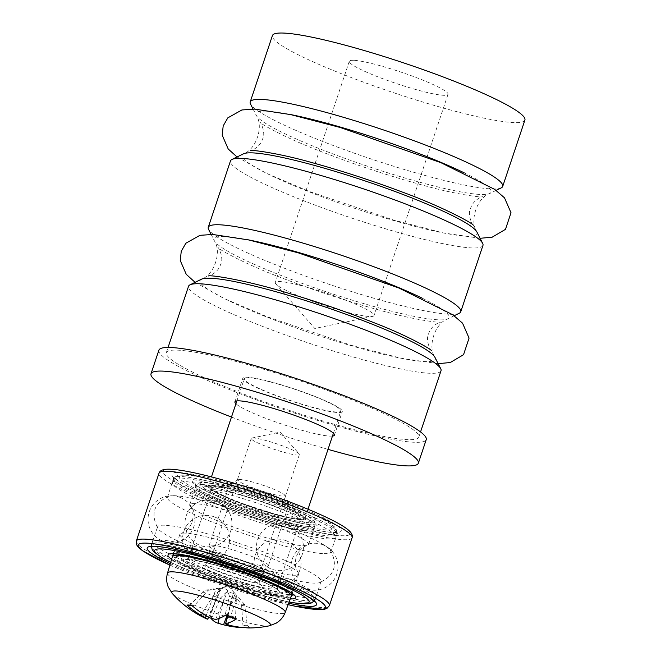 <?xml version="1.0" encoding="UTF-8"?>
<svg xmlns="http://www.w3.org/2000/svg" width="661" height="661" viewBox="0 0 661 661"><rect width="100%" height="100%" fill="white"/><g stroke="black" fill="none" stroke-linecap="round" stroke-linejoin="round"><path stroke-width="0.5" stroke-dasharray="3.31 2.48" d="M299.499 285.172A52.054 6.147 18.5 0 1 349.958 301.813A52.054 6.147 18.5 0 1 374.002 315.545A52.054 6.147 18.5 0 1 372.639 316.379A52.054 6.147 18.5 0 1 322.7 304.861A52.054 6.147 18.5 0 1 275.877 283.999A52.054 6.147 18.5 0 1 275.282 282.52A52.054 6.147 18.5 0 1 279.471 281.528A52.054 6.147 18.5 0 1 299.499 285.172M353.486 60.308A52.054 6.147 -161.5 0 0 349.297 61.299A52.054 6.147 -161.5 0 0 396.707 83.641A52.054 6.147 -161.5 0 0 448.018 94.325A52.054 6.147 -161.5 0 0 409.828 75.18A52.054 6.147 -161.5 0 0 353.486 60.308M298.896 453.644A25.391 2.999 -161.5 0 0 275.72 443.49A25.391 2.999 -161.5 0 0 251.882 438.053A25.391 2.999 -161.5 0 0 251.221 438.458A25.391 2.999 -161.5 0 0 269.845 447.794A25.391 2.999 -161.5 0 0 297.326 455.049A25.391 2.999 -161.5 0 0 299.367 454.57A25.391 2.999 -161.5 0 0 299.086 453.843A25.391 2.999 -161.5 0 0 298.896 453.644M257.848 573.029A25.391 2.999 18.5 0 1 230.367 565.783A25.391 2.999 18.5 0 1 211.743 556.438A25.391 2.999 18.5 0 1 236.77 561.652A25.391 2.999 18.5 0 1 259.897 572.55A25.391 2.999 18.5 0 1 257.848 573.029M195.045 548.696A46.981 5.552 18.5 0 1 245.9 562.123A46.981 5.552 18.5 0 1 280.371 579.408A46.981 5.552 18.5 0 1 234.06 569.757A46.981 5.552 18.5 0 1 191.26 549.588A46.981 5.552 18.5 0 1 195.045 548.696M215.767 486.76A46.981 5.552 18.5 0 1 266.623 500.179A46.981 5.552 18.5 0 1 301.102 517.464A46.981 5.552 18.5 0 1 254.782 507.822A46.981 5.552 18.5 0 1 211.991 487.644A46.981 5.552 18.5 0 1 215.767 486.76M212.371 485.438A50.897 6.015 18.5 0 1 267.465 499.98A50.897 6.015 18.5 0 1 304.812 518.703A50.897 6.015 18.5 0 1 254.634 508.259A50.897 6.015 18.5 0 1 208.273 486.405A50.897 6.015 18.5 0 1 212.371 485.438M248.396 377.778A50.897 6.015 18.5 0 1 303.49 392.32A50.897 6.015 18.5 0 1 340.836 411.043A50.897 6.015 18.5 0 1 290.658 400.599A50.897 6.015 18.5 0 1 244.297 378.745A50.897 6.015 18.5 0 1 248.396 377.778M177.032 350.132A133.117 15.724 18.5 0 1 321.13 388.164A133.117 15.724 18.5 0 1 418.81 437.136A133.117 15.724 18.5 0 1 287.576 409.803A133.117 15.724 18.5 0 1 166.324 352.652A133.117 15.724 18.5 0 1 177.032 350.132M441.011 370.771A133.117 15.724 18.5 0 1 309.786 343.439A133.117 15.724 18.5 0 1 188.534 286.287M459.263 313.248A133.117 15.724 18.5 0 1 329.525 284.445A133.117 15.724 18.5 0 1 208.57 229.367M482.96 245.413A133.117 15.724 18.5 0 1 351.726 218.08A133.117 15.724 18.5 0 1 230.474 160.929M501.203 187.889A133.117 15.724 18.5 0 1 371.465 159.086A133.117 15.724 18.5 0 1 250.519 104.008M524.9 120.054A133.117 15.724 18.5 0 1 393.675 92.722A133.117 15.724 18.5 0 1 272.423 35.57M184.906 533.105A62.646 7.403 -161.5 0 0 180.99 533.435A62.646 7.403 -161.5 0 0 179.866 534.295A62.646 7.403 -161.5 0 0 215.213 553.373A62.646 7.403 -161.5 0 0 298.681 574.054A62.646 7.403 -161.5 0 0 298.301 572.682A62.646 7.403 -161.5 0 0 248.065 549.357A62.646 7.403 -161.5 0 0 184.906 533.105M194.772 503.616A62.646 7.403 -161.5 0 0 189.732 504.797A62.646 7.403 -161.5 0 0 190.112 506.161A62.646 7.403 -161.5 0 0 225.079 523.884A62.646 7.403 -161.5 0 0 307.423 545.416A62.646 7.403 -161.5 0 0 308.547 544.557A62.646 7.403 -161.5 0 0 262.582 521.512A62.646 7.403 -161.5 0 0 194.772 503.616M164.515 525.206A86.137 10.171 -161.5 0 0 157.591 526.842A86.137 10.171 -161.5 0 0 158.111 528.717A86.137 10.171 -161.5 0 0 206.191 553.075A86.137 10.171 -161.5 0 0 314.025 583.134A86.137 10.171 -161.5 0 0 319.412 582.688A86.137 10.171 -161.5 0 0 320.957 581.506A86.137 10.171 -161.5 0 0 257.757 549.82A86.137 10.171 -161.5 0 0 164.515 525.206M323.898 553.637A86.137 10.171 -161.5 0 0 330.83 552.009A86.137 10.171 -161.5 0 0 330.302 550.134A86.137 10.171 -161.5 0 0 261.235 518.059A86.137 10.171 -161.5 0 0 174.388 495.717A86.137 10.171 -161.5 0 0 169.001 496.163A86.137 10.171 -161.5 0 0 167.456 497.345A86.137 10.171 -161.5 0 0 216.056 523.578A86.137 10.171 -161.5 0 0 323.898 553.637M308.447 530.998A62.646 7.403 -161.5 0 0 313.488 529.808A62.646 7.403 -161.5 0 0 267.523 506.764A62.646 7.403 -161.5 0 0 199.705 488.867A62.646 7.403 -161.5 0 0 194.665 490.049A62.646 7.403 -161.5 0 0 240.637 513.093A62.646 7.403 -161.5 0 0 308.447 530.998M179.321 480.968A86.137 10.171 -161.5 0 0 172.389 482.596A86.137 10.171 -161.5 0 0 250.85 519.579A86.137 10.171 -161.5 0 0 335.763 537.261A86.137 10.171 -161.5 0 0 272.563 505.574A86.137 10.171 -161.5 0 0 179.321 480.968M288.708 589.984A62.646 7.403 18.5 0 1 220.898 572.087A62.646 7.403 18.5 0 1 174.934 549.043A62.646 7.403 18.5 0 1 179.974 547.853A62.646 7.403 18.5 0 1 247.784 565.758A62.646 7.403 18.5 0 1 293.748 588.802A62.646 7.403 18.5 0 1 288.708 589.984M159.582 539.954A86.137 10.171 18.5 0 1 252.824 564.568A86.137 10.171 18.5 0 1 316.024 596.255A86.137 10.171 18.5 0 1 231.11 578.573A86.137 10.171 18.5 0 1 152.65 541.59A86.137 10.171 18.5 0 1 159.582 539.954M332.466 436.07A52.467 6.197 18.5 0 1 264.524 417.826A52.467 6.197 18.5 0 1 235.927 403.764M272.415 394.229A52.467 6.197 -161.5 0 0 342.324 411.539A52.467 6.197 -161.5 0 0 294.533 389.015A52.467 6.197 -161.5 0 0 242.81 378.249A52.467 6.197 -161.5 0 0 272.415 394.229M158.896 350.173A140.95 16.649 -161.5 0 0 238.431 393.105A140.95 16.649 -161.5 0 0 426.238 439.623M231.474 417.066A140.95 16.649 -161.5 0 0 328.013 449.364M232.176 483.612A31.323 3.702 18.5 0 1 264.342 491.941A31.323 3.702 18.5 0 1 288.989 503.591A31.323 3.702 18.5 0 1 289.064 504.079A31.323 3.702 18.5 0 1 258.187 497.65A31.323 3.702 18.5 0 1 229.656 484.199A31.323 3.702 18.5 0 1 230.003 483.852A31.323 3.702 18.5 0 1 232.176 483.612M240.133 479.539A24.597 2.908 -161.5 0 0 238.431 479.729A24.597 2.908 -161.5 0 0 260.558 490.561A24.597 2.908 -161.5 0 0 284.751 495.229A24.597 2.908 -161.5 0 0 265.392 486.075A24.597 2.908 -161.5 0 0 240.133 479.539M211.594 545.118A31.323 3.702 18.5 0 1 245.504 554.067A31.323 3.702 18.5 0 1 268.482 565.585A31.323 3.702 18.5 0 1 268.383 565.758A31.323 3.702 18.5 0 1 237.605 559.156A31.323 3.702 18.5 0 1 209.058 545.903A31.323 3.702 18.5 0 1 209.074 545.705A31.323 3.702 18.5 0 1 211.594 545.118M189.063 605.658L205.075 590.207A21.383 2.528 18.5 0 1 205.241 590.174A21.383 2.528 18.5 0 1 208.116 590.306L194.739 605.145L192.83 605.848L191.599 605.278M210.966 618.357A101.753 36.314 -74.3 0 1 210.727 618.068L212.222 616.837L220.196 598.387A21.383 2.528 18.5 0 1 213.329 595.726L202.142 612.929L200.349 614.044A34.083 4.024 -161.5 0 0 210.727 618.068L210.909 618.2M200.506 614.168L200.349 614.044A101.753 37.809 116.7 0 0 205.91 618.547M249.841 627.843L247.388 625.537L244.595 604.443A21.383 2.528 18.5 0 1 243.388 604.518A21.383 2.528 18.5 0 1 241.554 604.344L242.926 625.397L245.248 627.686A34.083 4.024 -161.5 0 0 248.453 627.95M244.595 604.443L234.283 592.636L233.126 592.198L233.44 593.355L236.341 598.924A21.383 2.528 18.5 0 0 229.466 596.263L225.442 613.697L226.12 614.895L225.632 615.011M236.341 598.924L235.523 617.605L236.498 618.919M269.126 625.868A52.112 6.156 18.5 0 1 219.138 614.342A52.112 6.156 18.5 0 1 172.281 593.462M291.27 596.205A62.646 7.403 18.5 0 1 229.524 583.316A62.646 7.403 18.5 0 1 172.455 556.446M205.075 590.207L216.221 588.554L220.832 589.595L213.329 595.726M220.196 598.387L225.393 593.082C228.119 590.959 231.127 591.793 234.415 595.602L241.554 604.344M229.466 596.263L227.764 591.149C226.558 588.736 223.542 587.902 218.733 588.637L208.116 590.306M212.049 552.447A28.357 3.346 18.5 0 1 242.744 560.545A28.357 3.346 18.5 0 1 263.549 570.98A28.357 3.346 18.5 0 1 263.458 571.129A28.357 3.346 18.5 0 1 235.597 565.155A28.357 3.346 18.5 0 1 209.752 553.166A28.357 3.346 18.5 0 1 209.768 552.984A28.357 3.346 18.5 0 1 212.049 552.447M422.288 298.21A123.946 14.641 18.5 0 1 447.778 318.875C435.087 323.097 427.337 346.281 434.921 357.287A123.946 14.641 18.5 0 1 313.017 333.772A123.946 14.641 18.5 0 1 201.506 279.19C214.197 274.968 221.947 251.783 214.362 240.778A123.946 14.641 18.5 0 1 224.054 236.498A123.946 14.641 18.5 0 1 247.197 239.621M454.19 315.735L447.778 318.875A123.946 14.641 18.5 0 1 326.972 292.063A123.946 14.641 18.5 0 1 214.362 240.778L211.132 234.407M464.229 172.851A123.946 14.641 18.5 0 1 489.718 193.516C477.035 197.738 469.277 220.923 476.87 231.928A123.946 14.641 18.5 0 1 354.965 208.413A123.946 14.641 18.5 0 1 243.455 153.831C256.137 149.609 263.896 126.425 256.303 115.419A123.946 14.641 18.5 0 1 265.995 111.139A123.946 14.641 18.5 0 1 289.146 114.262M496.13 190.376L489.718 193.516A123.946 14.641 18.5 0 1 368.921 166.704A123.946 14.641 18.5 0 1 256.303 115.419L253.072 109.048M192.078 557.545A46.981 5.552 18.5 0 1 242.942 570.972A46.981 5.552 18.5 0 1 277.413 588.257A46.981 5.552 18.5 0 1 273.637 589.141A46.981 5.552 18.5 0 1 214.808 572.748A46.981 5.552 18.5 0 1 188.302 558.438A46.981 5.552 18.5 0 1 192.078 557.545M212.619 575.657A50.112 5.916 -161.5 0 0 275.364 593.148A50.112 5.916 -161.5 0 0 251.122 576.929A50.112 5.916 -161.5 0 0 188.377 559.446A50.112 5.916 -161.5 0 0 212.619 575.657M180.222 556.281A59.515 7.031 18.5 0 1 254.725 577.053A59.515 7.031 18.5 0 1 283.519 596.305A59.515 7.031 18.5 0 1 209.016 575.541A59.515 7.031 18.5 0 1 180.222 556.281M214.784 489.71A46.981 5.552 -161.5 0 0 210.999 490.594A46.981 5.552 -161.5 0 0 237.514 504.905A46.981 5.552 -161.5 0 0 296.335 521.306A46.981 5.552 -161.5 0 0 300.111 520.414A46.981 5.552 -161.5 0 0 265.639 503.128A46.981 5.552 -161.5 0 0 214.784 489.71M208.793 572.55A62.646 7.403 -161.5 0 0 292.269 593.223A62.646 7.403 -161.5 0 0 246.297 570.179A62.646 7.403 -161.5 0 0 178.487 552.282A62.646 7.403 -161.5 0 0 173.446 553.472A62.646 7.403 -161.5 0 0 208.793 572.55M201.192 484.439A62.646 7.403 18.5 0 1 269.002 502.335A62.646 7.403 18.5 0 1 314.966 525.379A62.646 7.403 18.5 0 1 231.499 504.707A62.646 7.403 18.5 0 1 196.152 485.628A62.646 7.403 18.5 0 1 201.192 484.439M233.688 501.798A59.515 7.031 -161.5 0 0 308.191 522.57A59.515 7.031 -161.5 0 0 279.405 503.31A59.515 7.031 -161.5 0 0 204.893 482.547A59.515 7.031 -161.5 0 0 233.688 501.798M213.049 485.703A50.112 5.916 18.5 0 1 275.794 503.195A50.112 5.916 18.5 0 1 300.036 519.406A50.112 5.916 18.5 0 1 237.299 501.914A50.112 5.916 18.5 0 1 213.049 485.703M288.113 604.641A98.663 11.65 18.5 0 1 193.97 575.037A98.663 11.65 18.5 0 1 169.894 565.089M136.323 541.045A101.802 12.022 -161.5 0 0 193.756 572.054A101.802 12.022 -161.5 0 0 329.393 605.65M170.323 563.651A89.268 10.543 -161.5 0 0 197.581 575.161A89.268 10.543 -161.5 0 0 288.634 603.245M352.098 537.806A101.802 12.022 18.5 0 1 216.461 504.211A101.802 12.022 18.5 0 1 159.02 473.202M151.129 546.68A86.137 10.171 18.5 0 1 151.171 546.011A86.137 10.171 18.5 0 1 158.103 544.383A86.137 10.171 18.5 0 1 251.345 568.989A86.137 10.171 18.5 0 1 314.545 600.675A86.137 10.171 18.5 0 1 314.173 601.229M313.388 601.717A86.137 10.171 18.5 0 1 307.613 602.311A86.137 10.171 18.5 0 1 199.771 572.252A86.137 10.171 18.5 0 1 151.468 547.539M218.651 501.302A98.663 11.65 -161.5 0 0 342.175 535.732A98.663 11.65 -161.5 0 0 294.442 503.806A98.663 11.65 -161.5 0 0 170.918 469.376A98.663 11.65 -161.5 0 0 218.651 501.302M179.073 472.541A89.268 10.543 18.5 0 1 290.832 503.69A89.268 10.543 18.5 0 1 334.02 532.576A89.268 10.543 18.5 0 1 222.253 501.418A89.268 10.543 18.5 0 1 179.073 472.541M222.476 504.409A86.137 10.171 -161.5 0 0 330.31 534.468A86.137 10.171 -161.5 0 0 337.242 532.84A86.137 10.171 -161.5 0 0 274.042 501.154A86.137 10.171 -161.5 0 0 180.8 476.54A86.137 10.171 -161.5 0 0 173.868 478.176A86.137 10.171 -161.5 0 0 222.476 504.409M200.696 485.918A62.646 7.403 -161.5 0 0 195.656 487.099A62.646 7.403 -161.5 0 0 231.003 506.186A62.646 7.403 -161.5 0 0 309.431 528.048A62.646 7.403 -161.5 0 0 314.471 526.858A62.646 7.403 -161.5 0 0 268.506 503.814A62.646 7.403 -161.5 0 0 200.696 485.918M198.102 479.911A67.348 7.957 -161.5 0 0 230.681 501.699A67.348 7.957 -161.5 0 0 314.991 525.198A67.348 7.957 -161.5 0 0 282.412 503.409A67.348 7.957 -161.5 0 0 198.102 479.911M185.865 475.168A81.435 9.618 -161.5 0 0 225.261 501.517A81.435 9.618 -161.5 0 0 327.22 529.94A81.435 9.618 -161.5 0 0 287.824 503.591A81.435 9.618 -161.5 0 0 185.865 475.168M180.304 478.019A86.137 10.171 -161.5 0 0 173.38 479.646A86.137 10.171 -161.5 0 0 221.98 505.888A86.137 10.171 -161.5 0 0 336.746 534.311A86.137 10.171 -161.5 0 0 273.547 502.624A86.137 10.171 -161.5 0 0 180.304 478.019M178.982 550.803A62.646 7.403 18.5 0 1 257.41 572.666A62.646 7.403 18.5 0 1 292.757 591.752A62.646 7.403 18.5 0 1 287.717 592.934A62.646 7.403 18.5 0 1 219.906 575.037A62.646 7.403 18.5 0 1 173.942 551.993A62.646 7.403 18.5 0 1 178.982 550.803M290.245 598.94A67.348 7.957 18.5 0 1 229.35 583.837A67.348 7.957 18.5 0 1 171.629 559.247M289.113 601.964A81.435 9.618 18.5 0 1 170.712 562.346M158.599 542.904A86.137 10.171 18.5 0 1 266.433 572.963A86.137 10.171 18.5 0 1 315.041 599.205A86.137 10.171 18.5 0 1 230.119 581.523A86.137 10.171 18.5 0 1 151.666 544.54A86.137 10.171 18.5 0 1 158.599 542.904M190.277 604.997A30.885 3.644 18.5 0 1 194.739 605.145M212.222 616.837A30.885 3.644 18.5 0 1 202.142 612.929M247.388 625.537A30.885 3.644 18.5 0 1 242.926 625.397M225.442 613.697A30.885 3.644 18.5 0 1 235.523 617.605M167.539 573.046A62.035 7.329 -161.5 0 0 224.054 599.651A62.035 7.329 -161.5 0 0 285.205 612.417M207.595 619.2L219.708 590.884M219.171 618.399L225.393 593.082M227.004 615.507L234.415 595.602M228.152 624.926L236.935 595.685M227.888 615.837L233.44 593.355M206.174 615.771L216.221 588.554M210.041 617.911L218.733 588.637M215.61 619.464L227.764 591.149M204.546 565.709A31.488 3.718 18.5 0 1 243.967 576.698A31.488 3.718 18.5 0 1 259.195 586.885A31.488 3.718 18.5 0 1 219.774 575.896A31.488 3.718 18.5 0 1 204.546 565.709M208.248 563.808A28.357 3.346 18.5 0 1 243.752 573.707A28.357 3.346 18.5 0 1 259.748 582.341A28.357 3.346 18.5 0 1 231.796 576.524A28.357 3.346 18.5 0 1 205.968 564.345A28.357 3.346 18.5 0 1 208.248 563.808M372.639 316.379L314.785 328.484L275.868 283.999M349.297 61.299L275.282 282.52M448.018 94.325L374.002 315.545M251.882 438.053L280.099 432.145L299.086 453.843M299.367 454.57L259.897 572.55M211.743 556.438L251.221 438.458M280.371 579.408L301.102 517.464M191.26 549.588L211.991 487.644M304.812 518.703L307.993 509.21M333.417 433.219L340.836 411.043M208.273 486.405L211.454 476.912M236.878 400.913L244.297 378.745M418.81 437.136L420.545 431.947M166.324 352.652L168.059 347.463M277.413 588.257L277.521 589.959C277.711 590.306 277.967 589.166 267.713 584.051C258.286 579.548 246.388 574.905 232.019 570.129C217.262 565.312 205.158 562.065 195.681 560.388L187.187 559.735L188.302 558.438L210.999 490.594L210.892 488.892L211.561 489.528C215.081 492.379 223.707 496.518 237.439 501.947L278.421 515.266C288.064 517.753 294.963 519.067 299.094 519.224L301.226 519.116L300.111 520.414L277.413 588.257M173.339 555.645L175.553 559.049L182.006 563.445L208.868 575.508L258.277 591.57L287.171 596.42L291.038 595.024M292.088 593.661L298.681 574.054M179.866 534.295L173.331 553.918M308.547 544.557L314.966 525.379C315.305 522.744 314.603 520.885 312.86 519.802C310.934 518.042 307.737 516.01 303.267 513.713C292.278 508.135 277.62 502.244 259.294 496.039C245.999 491.594 233.928 488.091 223.054 485.521C212.834 483.117 205.579 482.084 201.283 482.423L199.052 482.877L196.152 485.628L189.732 504.797M180.99 533.435C183.262 532.204 187.559 532.279 192.227 522.025C193.78 515.216 193.078 509.928 190.112 506.161M298.301 572.682C297.227 570.336 293.748 567.807 296.194 556.818C299.045 550.439 302.796 546.639 307.423 545.416M169.885 565.122L193.83 575.012L288.097 604.675M320.957 581.506L314.52 601.708M150.568 546.845L157.591 526.842M167.456 497.345L173.893 477.143L178.933 481.307C187.493 486.769 201.977 493.478 222.402 501.451C246.223 510.606 269.853 518.34 293.302 524.644C311.934 529.544 325.286 532.13 333.359 532.394L337.845 532.006L330.83 552.009M169.001 496.163C153.806 503.145 150.171 514.002 158.111 528.717M330.302 550.134C338.242 564.858 334.606 575.714 319.412 582.688M313.488 529.808L314.471 526.858L316.28 524.801L312.727 524.884C301.747 524.652 263.483 514.44 230.896 501.74C211.908 494.213 200.275 488.603 195.978 484.901L195.449 484.373L195.656 487.099L194.665 490.049M172.389 482.596L173.38 479.646C174.487 477.019 176.578 475.515 179.66 475.127L190.475 475.399C213.263 478.101 262.508 493.065 295.178 506.458C308.356 511.796 318.602 516.572 325.923 520.785C334.483 525.892 335.697 528.213 336.218 529.279L336.746 534.311L335.763 537.261M172.133 554.05L173.942 551.993L174.934 549.043M293.748 588.802L292.757 591.752L292.972 594.479M316.024 596.255L314.016 601.056M289.088 602.039L248.933 591.835L193.235 572.393L170.687 562.42M151.369 546.63L152.65 541.59M214.577 516.96A23.49 23.49 0 0 0 182.874 542.474A23.49 23.49 0 0 0 220.815 557.173A23.49 23.49 0 0 0 214.577 516.96M286.056 540.69A23.49 23.49 0 0 0 254.353 566.196A23.49 23.49 0 0 0 292.294 580.895A23.49 23.49 0 0 0 286.056 540.69M322.981 544.821A23.49 23.49 0 0 0 291.278 570.336A23.49 23.49 0 0 0 329.219 585.035A23.49 23.49 0 0 0 322.981 544.821M288.419 525.231A23.49 23.49 0 0 0 256.716 550.737A23.49 23.49 0 0 0 294.657 565.444A23.49 23.49 0 0 0 288.419 525.231M216.94 501.509A23.49 23.49 0 0 0 185.237 527.015A23.49 23.49 0 0 0 223.178 541.714A23.49 23.49 0 0 0 216.94 501.509M180.015 497.369A23.49 23.49 0 0 0 148.312 522.876A23.49 23.49 0 0 0 186.253 537.583A23.49 23.49 0 0 0 180.015 497.369M234.919 401.847L242.81 378.249M334.425 435.136L342.324 411.539M238.431 479.729L230.003 483.852M284.751 495.229L288.989 503.591M268.482 565.585L289.064 504.079M209.074 545.705L229.656 484.199M192.161 605.765L192.797 605.84M210.876 618.184L209.884 617.828M208.727 617.399L200.531 614.176M227.5 615.697L233.126 592.198M208.793 617.242L220.84 589.595M234.283 592.636L228.417 586.621L205.249 590.174M263.549 570.98L259.748 582.341L260.004 584.506L259.368 583.977C256.939 582.234 251.758 579.796 243.818 576.665L217.659 568.196C204.216 564.932 203.96 566.089 204.464 565.923L205.968 564.345L209.768 552.984M263.458 571.129L268.383 565.758M209.752 553.166L209.058 545.903M480.101 238.299L443.357 232.936L393.824 220.121L309.009 191.368L266.73 173.463L237.043 156.971M473.359 225.252C472.441 225.641 467.187 214.048 470.549 208.463C473.416 198.986 483.712 196.069 482.902 196.747C480.919 197.705 453.396 193.888 422.445 185.08C389.676 176.107 356.866 165.308 324.006 152.666C286.271 138.463 260.244 123.789 259.806 122.103C260.765 121.731 265.978 133.398 262.624 138.893C259.756 148.37 249.461 151.278 250.271 150.601M438.152 363.657L401.417 358.295L351.875 345.48L267.069 316.726L224.79 298.822L195.094 282.33M431.418 350.603C430.658 351.107 425.213 339.886 428.609 333.822C431.468 324.344 441.763 321.428 440.953 322.105C438.97 323.055 411.448 319.246 380.496 310.43C347.736 301.466 314.925 290.666 282.065 278.025C244.322 263.822 218.295 249.139 217.866 247.462C218.816 247.09 224.029 258.757 220.675 264.243C217.816 273.728 207.521 276.637 208.331 275.959"/><path stroke-width="0.99" d="M168.059 347.463L188.534 286.287A133.117 15.724 18.5 0 1 190.021 284.817A133.117 15.724 18.5 0 1 199.242 283.767A133.117 15.724 18.5 0 1 335.953 319.172A133.117 15.724 18.5 0 1 440.713 368.698A133.117 15.724 18.5 0 1 441.011 370.771L420.545 431.947M211.132 234.407L208.57 229.367A133.117 15.724 18.5 0 1 208.273 227.293A133.117 15.724 18.5 0 1 218.981 224.773A133.117 15.724 18.5 0 1 363.079 262.805A133.117 15.724 18.5 0 1 460.75 311.777A133.117 15.724 18.5 0 1 459.263 313.248L454.19 315.735M208.273 227.293L230.474 160.929A133.117 15.724 18.5 0 1 231.961 159.458A133.117 15.724 18.5 0 1 241.182 158.409A133.117 15.724 18.5 0 1 377.902 193.813A133.117 15.724 18.5 0 1 482.654 243.339A133.117 15.724 18.5 0 1 482.96 245.413L460.75 311.777M253.072 109.048L250.519 104.008A133.117 15.724 18.5 0 1 250.213 101.943A133.117 15.724 18.5 0 1 260.921 99.414A133.117 15.724 18.5 0 1 405.019 137.447A133.117 15.724 18.5 0 1 502.699 186.419A133.117 15.724 18.5 0 1 501.203 187.889L496.13 190.376M250.213 101.943L272.423 35.57A133.117 15.724 18.5 0 1 283.131 33.05A133.117 15.724 18.5 0 1 427.229 71.082A133.117 15.724 18.5 0 1 524.9 120.054L502.699 186.419M235.927 403.764A52.467 6.197 18.5 0 1 234.919 401.847A52.467 6.197 18.5 0 1 286.634 412.613A52.467 6.197 18.5 0 1 334.425 435.136A52.467 6.197 18.5 0 1 332.466 436.07M328.013 449.364A140.95 16.649 -161.5 0 0 418.339 463.212L426.238 439.623A140.95 16.649 -161.5 0 0 297.847 379.108A140.95 16.649 -161.5 0 0 158.896 350.173L151.005 373.771A140.95 16.649 -161.5 0 0 230.532 416.703A140.95 16.649 -161.5 0 0 231.474 417.066M418.339 463.212A140.95 16.649 -161.5 0 0 289.956 402.706A140.95 16.649 -161.5 0 0 151.005 373.771M235.977 619.018L236.498 618.919A34.083 4.024 -161.5 0 0 226.12 614.895A101.753 34.223 116.3 0 1 215.61 619.464L210.041 617.911A101.753 91.805 -98.4 0 1 191.599 605.278A34.083 4.024 -161.5 0 0 187.005 605.121L189.063 605.658M241.108 609.161A52.112 6.156 18.5 0 1 269.126 625.868L276.116 623.199C280.355 620.679 283.379 617.077 285.205 612.417A62.035 7.329 -161.5 0 0 250.205 593.487A62.035 7.329 -161.5 0 0 172.538 571.839A62.035 7.329 -161.5 0 0 167.539 573.046C166.184 577.871 166.44 582.564 168.299 587.125L172.281 593.462A52.112 6.156 18.5 0 1 175.867 590.975A52.112 6.156 18.5 0 1 241.108 609.161M244.967 627.669L248.453 627.95A34.083 4.024 -161.5 0 0 249.841 627.843A101.753 93.226 -100.9 0 1 228.152 624.926C225.814 624.257 225.095 623.777 226.004 623.488A101.753 39.908 -74.1 0 0 236.498 618.919M227.5 615.697L225.583 623.711L227.888 615.837M210.966 618.357A101.753 36.314 -74.3 0 0 217.948 623.207A101.753 36.314 -74.3 0 0 217.99 623.224L223.55 624.777A101.753 93.903 105.2 0 0 229.731 626.174A101.753 93.903 105.2 0 0 245.024 627.686M187.005 605.121A101.753 95.324 104.6 0 0 205.447 617.754L207.595 619.2A101.753 37.809 116.7 0 1 205.91 618.547A101.802 101.802 0 0 1 172.281 593.462M208.793 617.242L207.595 619.2M167.539 573.046L172.455 556.446A62.646 7.403 18.5 0 1 177.503 555.232A62.646 7.403 18.5 0 1 245.438 573.17A62.646 7.403 18.5 0 1 291.27 596.205L285.205 612.417M190.021 284.817L201.506 279.19A123.946 14.641 18.5 0 1 210.091 278.215A123.946 14.641 18.5 0 1 365.269 321.469A123.946 14.641 18.5 0 1 434.921 357.287L440.713 368.698M247.197 239.621A123.946 14.641 18.5 0 1 379.224 279.752A123.946 14.641 18.5 0 1 422.288 298.21M231.961 159.458L243.455 153.831A123.946 14.641 18.5 0 1 252.039 152.856A123.946 14.641 18.5 0 1 407.209 196.11A123.946 14.641 18.5 0 1 476.87 231.928L482.654 243.339M289.146 114.262A123.946 14.641 18.5 0 1 421.173 154.393A123.946 14.641 18.5 0 1 464.229 172.851M169.894 565.089A98.663 11.65 18.5 0 1 146.238 543.119A98.663 11.65 18.5 0 1 290.138 585.877A98.663 11.65 18.5 0 1 288.113 604.641M288.097 604.675L294.922 606.187L324.245 609.335L326.881 608.467L329.393 605.65A101.802 12.022 -161.5 0 0 254.7 568.204A101.802 12.022 -161.5 0 0 144.511 539.112A101.802 12.022 -161.5 0 0 136.323 541.045L136.629 544.796L138.19 547.06L142.536 550.753L169.885 565.122M288.634 603.245A89.268 10.543 -161.5 0 0 281.553 583.663A89.268 10.543 -161.5 0 0 154.393 546.275A89.268 10.543 -161.5 0 0 170.323 563.651M352.098 537.806C352.809 536.112 352.181 534.105 350.231 531.791C348.066 529.444 344.274 526.751 338.853 523.719C321.659 513.919 285.99 499.633 250.585 488.314C212.09 475.961 175.529 467.319 164.102 469.533C161.284 470.12 159.59 471.351 159.02 473.202A101.802 12.022 18.5 0 1 167.208 471.276A101.802 12.022 18.5 0 1 277.405 500.36A101.802 12.022 18.5 0 1 352.098 537.806L329.393 605.65M314.173 601.229A86.137 10.171 18.5 0 1 313.388 601.717M151.468 547.539A86.137 10.171 18.5 0 1 151.129 546.68M171.629 559.247A67.348 7.957 18.5 0 1 173.422 553.654A67.348 7.957 18.5 0 1 257.74 577.152A67.348 7.957 18.5 0 1 290.245 598.94M170.712 562.346A81.435 9.618 18.5 0 1 161.193 548.911A81.435 9.618 18.5 0 1 263.152 577.334A81.435 9.618 18.5 0 1 289.113 601.964M217.99 623.224L219.171 618.399M223.55 624.777L227.004 615.507M205.447 617.754L206.174 615.771M307.993 509.21L333.417 433.219M211.454 476.912L236.878 400.913M291.038 595.024L292.088 593.661M173.331 553.918L173.339 555.645M159.02 473.202L136.323 541.045M314.52 601.708L309.48 597.544C301.044 592.157 286.775 585.53 266.697 577.664C227.558 562.271 175.611 547.597 157.268 546.564L150.568 546.845M172.133 554.05C171.843 554.224 172.058 553.274 182.155 554.744C198.754 557.297 231.904 567.105 257.517 577.111C272.993 583.159 283.825 588.183 290.005 592.165L292.972 594.479M314.016 601.056L311.562 602.915L308.761 603.724L297.937 603.452L289.088 602.039M170.687 562.42L162.49 558.066L153.939 551.91L152.195 549.572L151.369 546.63M189.096 605.658L192.797 605.84M209.884 617.828L208.727 617.399M225.69 615.036L235.919 618.993M217.948 623.207A101.802 101.802 0 0 0 229.755 626.182M248.453 627.95A101.802 101.802 0 0 0 269.126 625.868M237.043 156.971L228.219 148.998L222.203 135.174L223.187 125.945L227.805 117.873L241.909 109.957L254.7 109.115L290.6 114.584L340.308 127.507L440.928 162.689L494.725 189.401L504.5 197.821L511.011 212.735L505.483 229.35L492.172 237.183L480.101 238.299M250.271 150.601C252.304 149.626 280.322 153.559 311.736 162.548C341.357 170.678 371.358 180.445 401.748 191.847C439.548 205.554 471.929 222.575 473.359 225.252M195.094 282.33L186.27 274.356L180.263 260.533L181.246 251.304L185.857 243.231L199.961 235.316L212.751 234.473L248.66 239.935L298.359 252.866L398.988 288.047L452.785 314.76L462.56 323.179L469.07 338.093L463.535 354.709L450.224 362.542L438.152 363.657M431.418 350.603C430.385 348.611 405.639 334.879 375.142 323.155C346.595 311.818 316.751 301.565 285.626 292.385C247.189 280.586 211.074 274.687 208.331 275.959"/></g></svg>
